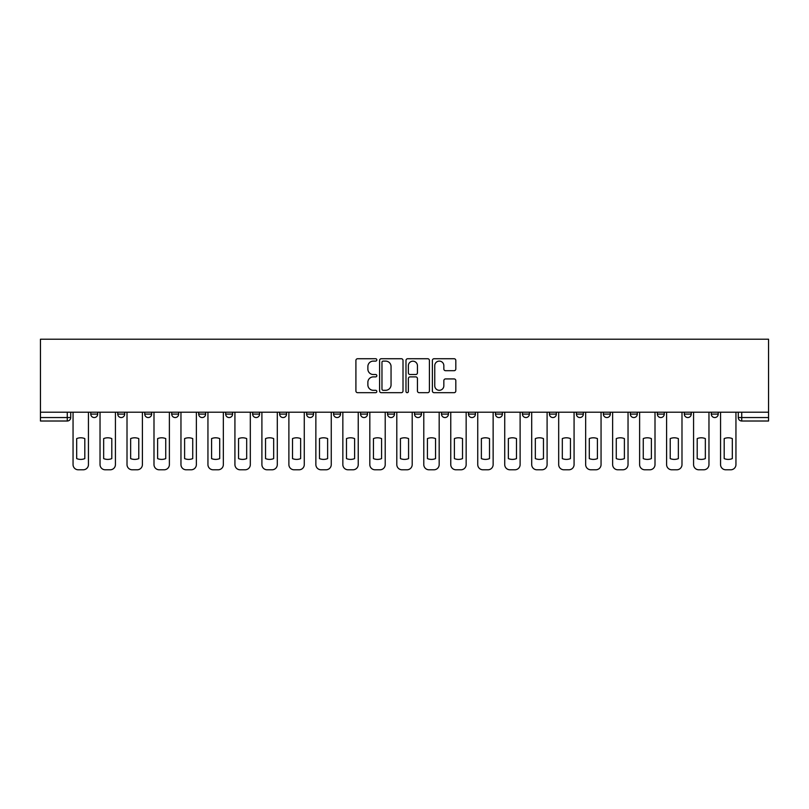 <?xml version="1.0" encoding="UTF-8"?>
<svg xmlns="http://www.w3.org/2000/svg" width="809" height="809" viewBox="0 0 809 809"><rect width="100%" height="100%" fill="white"/><g stroke="black" fill="none" stroke-linecap="round" stroke-linejoin="round"><path stroke-width="1.21" d="M376.832 359.914A1.193 1.193 0 0 0 375.639 358.731L357.608 358.731A1.699 1.699 0 0 0 355.909 360.43L355.909 390.98A1.699 1.699 0 0 0 357.608 392.678L375.639 392.678A1.193 1.193 0 0 0 376.832 391.495A1.193 1.193 0 0 0 375.639 390.302L373.303 390.302A5.43 5.43 0 0 1 367.873 384.872L367.873 382.323A5.43 5.43 0 0 1 373.303 376.893L375.639 376.893A1.193 1.193 0 0 0 376.832 375.7A1.193 1.193 0 0 0 375.639 374.516L373.303 374.516A5.43 5.43 0 0 1 367.873 369.086L367.873 366.538A5.43 5.43 0 0 1 373.303 361.107L375.639 361.107A1.193 1.193 0 0 0 376.832 359.914M630.363 414.097L630.363 412.196L630.363 414.097A3.458 3.458 0 0 0 633.821 417.555A3.458 3.458 0 0 1 630.363 414.097L637.28 414.097A3.458 3.458 0 0 1 633.821 417.555A3.458 3.458 0 0 0 637.28 414.097L637.28 412.196L637.28 414.097M387.551 412.196L387.551 414.097L394.468 414.097A3.458 3.458 0 0 1 391.01 417.555A3.458 3.458 0 0 1 387.551 414.097L387.551 412.196M306.611 412.196L306.611 414.097L313.528 414.097A3.458 3.458 0 0 1 310.069 417.555A3.458 3.458 0 0 1 306.611 414.097L306.611 412.196M252.651 412.196L252.651 414.097L259.568 414.097A3.458 3.458 0 0 1 256.109 417.555A3.458 3.458 0 0 1 252.651 414.097L252.651 412.196M225.671 412.196L225.671 414.097L232.588 414.097A3.458 3.458 0 0 1 229.129 417.555A3.458 3.458 0 0 1 225.671 414.097L225.671 412.196M171.72 412.196L171.72 414.097L178.637 414.097A3.458 3.458 0 0 1 175.179 417.555A3.458 3.458 0 0 1 171.72 414.097L171.72 412.196M454.112 370.694A1.699 1.699 0 0 0 455.811 368.995L455.811 360.43A1.699 1.699 0 0 0 454.112 358.731L434.079 358.731A1.699 1.699 0 0 0 432.38 360.43L432.38 390.98A1.699 1.699 0 0 0 434.079 392.678L454.112 392.678A1.699 1.699 0 0 0 455.811 390.98L455.811 380.624A1.699 1.699 0 0 0 454.112 378.925L445.537 378.925A1.699 1.699 0 0 0 443.838 380.624L443.838 385.762A4.541 4.541 0 0 1 439.297 390.302A4.541 4.541 0 0 1 434.757 385.762L434.757 365.648A4.541 4.541 0 0 1 439.297 361.107A4.541 4.541 0 0 1 443.838 365.648L443.838 368.995A1.699 1.699 0 0 0 445.537 370.694L454.112 370.694M768.55 412.196L40.45 412.196L40.45 339.214L768.55 339.214L768.55 421.014L741.742 421.014A3.458 3.458 0 0 1 738.283 417.555L768.55 417.555M403.013 360.43A1.699 1.699 0 0 0 401.315 358.731L381.282 358.731A1.699 1.699 0 0 0 379.593 360.43L379.593 390.98A1.699 1.699 0 0 0 381.282 392.678L401.315 392.678A1.699 1.699 0 0 0 403.013 390.98L403.013 360.43M407.685 358.731L427.718 358.731A1.699 1.699 0 0 1 429.407 360.43L429.407 390.98A1.699 1.699 0 0 1 427.718 392.678L419.143 392.678A1.699 1.699 0 0 1 417.444 390.98L417.444 378.592A1.699 1.699 0 0 0 415.745 376.893L410.062 376.893A1.699 1.699 0 0 0 408.363 378.592L408.363 391.495A1.193 1.193 0 0 1 407.17 392.678A1.193 1.193 0 0 1 405.987 391.495L405.987 360.43A1.699 1.699 0 0 1 407.685 358.731M738.283 412.196L738.283 417.555M70.717 412.196L70.717 417.555L70.717 412.196M67.258 421.014L40.45 421.014L40.45 417.555L70.717 417.555A3.458 3.458 0 0 1 67.258 421.014L67.258 412.196M40.45 412.196L40.45 417.555M711.303 412.196L711.303 414.097L718.22 414.097L718.22 412.196L718.22 414.097A3.458 3.458 0 0 1 714.762 417.555A3.458 3.458 0 0 1 711.303 414.097A3.458 3.458 0 0 0 714.762 417.555M691.24 412.196L691.24 414.097A3.458 3.458 0 0 1 687.781 417.555A3.458 3.458 0 0 1 684.323 414.097L691.24 414.097M684.323 412.196L684.323 414.097M657.343 412.196L657.343 414.097L664.26 414.097L664.26 412.196L664.26 414.097A3.458 3.458 0 0 1 660.801 417.555A3.458 3.458 0 0 1 657.343 414.097A3.458 3.458 0 0 0 660.801 417.555M603.383 412.196L603.383 414.097L610.31 414.097L610.31 412.196L610.31 414.097A3.458 3.458 0 0 1 606.851 417.555A3.458 3.458 0 0 1 603.383 414.097A3.458 3.458 0 0 0 606.851 417.555M583.329 414.097L583.329 412.196L583.329 414.097A3.458 3.458 0 0 1 579.871 417.555A3.458 3.458 0 0 1 576.413 414.097L583.329 414.097A3.458 3.458 0 0 1 579.871 417.555M576.413 412.196L576.413 414.097M556.349 412.196L556.349 414.097A3.458 3.458 0 0 1 552.891 417.555A3.458 3.458 0 0 1 549.432 414.097L556.349 414.097A3.458 3.458 0 0 1 552.891 417.555M549.432 412.196L549.432 414.097M529.369 412.196L529.369 414.097A3.458 3.458 0 0 1 525.911 417.555A3.458 3.458 0 0 1 522.452 414.097L529.369 414.097M522.452 412.196L522.452 414.097M502.389 412.196L502.389 414.097A3.458 3.458 0 0 1 498.931 417.555A3.458 3.458 0 0 1 495.472 414.097L502.389 414.097M495.472 412.196L495.472 414.097M475.409 412.196L475.409 414.097A3.458 3.458 0 0 1 471.95 417.555A3.458 3.458 0 0 1 468.492 414.097L475.409 414.097M468.492 412.196L468.492 414.097M448.429 412.196L448.429 414.097A3.458 3.458 0 0 1 444.97 417.555A3.458 3.458 0 0 1 441.512 414.097A3.458 3.458 0 0 0 444.97 417.555M441.512 412.196L441.512 414.097L448.429 414.097M421.449 412.196L421.449 414.097A3.458 3.458 0 0 1 417.99 417.555A3.458 3.458 0 0 1 414.532 414.097A3.458 3.458 0 0 0 417.99 417.555M414.532 412.196L414.532 414.097L421.449 414.097M394.468 412.196L394.468 414.097A3.458 3.458 0 0 1 391.01 417.555M367.488 412.196L367.488 414.097A3.458 3.458 0 0 1 364.03 417.555A3.458 3.458 0 0 1 360.571 414.097L367.488 414.097M360.571 412.196L360.571 414.097M340.508 412.196L340.508 414.097A3.458 3.458 0 0 1 337.05 417.555A3.458 3.458 0 0 1 333.591 414.097L340.508 414.097L340.508 412.196M333.591 412.196L333.591 414.097M313.528 412.196L313.528 414.097M286.548 412.196L286.548 414.097A3.458 3.458 0 0 1 283.089 417.555A3.458 3.458 0 0 1 279.631 414.097L286.548 414.097L286.548 412.196M279.631 412.196L279.631 414.097M259.568 412.196L259.568 414.097L259.568 412.196M232.588 414.097L232.588 412.196L232.588 414.097A3.458 3.458 0 0 1 229.129 417.555M205.617 412.196L205.617 414.097A3.458 3.458 0 0 1 202.149 417.555A3.458 3.458 0 0 1 198.69 414.097A3.458 3.458 0 0 0 202.149 417.555A3.458 3.458 0 0 0 205.617 414.097L205.617 412.196M198.69 412.196L198.69 414.097L205.617 414.097M178.637 412.196L178.637 414.097M151.657 412.196L151.657 414.097A3.458 3.458 0 0 1 148.199 417.555A3.458 3.458 0 0 1 144.74 414.097A3.458 3.458 0 0 0 148.199 417.555A3.458 3.458 0 0 0 151.657 414.097L144.74 414.097L144.74 412.196M117.76 412.196L117.76 414.097L124.677 414.097L124.677 412.196L124.677 414.097A3.458 3.458 0 0 1 121.219 417.555A3.458 3.458 0 0 1 117.76 414.097A3.458 3.458 0 0 0 121.219 417.555M97.697 412.196L97.697 414.097A3.458 3.458 0 0 1 94.238 417.555A3.458 3.458 0 0 1 90.78 414.097L97.697 414.097L97.697 412.196M90.78 412.196L90.78 414.097M383.153 361.107A1.193 1.193 0 0 0 381.969 362.29L381.969 389.119A1.193 1.193 0 0 0 383.153 390.302L385.61 390.302A5.43 5.43 0 0 0 391.05 384.872L391.05 366.538A5.43 5.43 0 0 0 385.61 361.107L383.153 361.107M417.444 365.729A4.541 4.541 0 0 0 412.903 361.188A4.541 4.541 0 0 0 408.363 365.729L408.363 372.818A1.699 1.699 0 0 0 410.062 374.516L415.745 374.516A1.699 1.699 0 0 0 417.444 372.818L417.444 365.729M76.683 438.589L76.683 458.612A10.81 10.81 131.6 0 0 84.814 458.612A10.81 10.81 -131.6 0 1 76.683 458.612L76.683 438.589A10.81 10.81 -131.6 0 1 84.814 438.589A10.81 10.81 131.6 0 0 76.683 438.589M84.814 438.589L84.814 458.612L84.814 438.589M73.053 464.599L73.053 412.196L73.053 464.599A5.188 5.188 48.4 0 0 78.24 469.786L83.256 469.786A5.188 5.188 48.4 0 0 88.444 464.599L88.444 412.196M78.24 469.786L83.256 469.786M103.663 438.589L103.663 458.612A10.81 10.81 131.6 0 0 111.794 458.612A10.81 10.81 -131.6 0 1 103.663 458.612L103.663 438.589A10.81 10.81 -131.6 0 1 111.794 438.589A10.81 10.81 131.6 0 0 103.663 438.589M111.794 438.589L111.794 458.612L111.794 438.589M100.033 464.599L100.033 412.196L100.033 464.599A5.188 5.188 48.4 0 0 105.221 469.786L110.236 469.786A5.188 5.188 48.4 0 0 115.424 464.599L115.424 412.196M130.643 438.589L130.643 458.612A10.81 10.81 131.6 0 0 138.774 458.612A10.81 10.81 -131.6 0 1 130.643 458.612L130.643 438.589A10.81 10.81 -131.6 0 1 138.774 438.589A10.81 10.81 131.6 0 0 130.643 438.589M138.774 438.589L138.774 458.612L138.774 438.589M127.013 464.599L127.013 412.196L127.013 464.599A5.188 5.188 48.4 0 0 132.201 469.786L137.217 469.786A5.188 5.188 48.4 0 0 142.404 464.599L142.404 412.196M105.221 469.786L110.236 469.786M132.201 469.786L137.217 469.786M157.624 438.589L157.624 458.612A10.81 10.81 131.6 0 0 165.744 458.612A10.81 10.81 -131.6 0 1 157.624 458.612L157.624 438.589A10.81 10.81 -131.6 0 1 165.744 438.589A10.81 10.81 131.6 0 0 157.624 438.589M165.744 438.589L165.744 458.612L165.744 438.589M153.993 464.599L153.993 412.196L153.993 464.599A5.188 5.188 48.4 0 0 159.181 469.786L164.197 469.786A5.188 5.188 48.4 0 0 169.384 464.599L169.384 412.196M184.604 438.589L184.604 458.612A10.81 10.81 131.6 0 0 192.724 458.612A10.81 10.81 -131.6 0 1 184.604 458.612L184.604 438.589A10.81 10.81 -131.6 0 1 192.724 438.589A10.81 10.81 131.6 0 0 184.604 438.589M192.724 438.589L192.724 458.612L192.724 438.589M180.963 464.599L180.963 412.196L180.963 464.599A5.188 5.188 48.4 0 0 186.161 469.786L191.177 469.786A5.188 5.188 48.4 0 0 196.365 464.599L196.365 412.196M211.584 438.589L211.584 458.612A10.81 10.81 131.6 0 0 219.704 458.612A10.81 10.81 -131.6 0 1 211.584 458.612L211.584 438.589A10.81 10.81 -131.6 0 1 219.704 438.589A10.81 10.81 131.6 0 0 211.584 438.589M219.704 438.589L219.704 458.612L219.704 438.589M207.943 464.599L207.943 412.196L207.943 464.599A5.188 5.188 48.4 0 0 213.131 469.786L218.147 469.786A5.188 5.188 48.4 0 0 223.345 464.599L223.345 412.196M159.181 469.786L164.197 469.786M186.161 469.786L191.177 469.786M213.131 469.786L218.147 469.786M238.554 438.589L238.554 458.612A10.81 10.81 131.6 0 0 246.684 458.612A10.81 10.81 -131.6 0 1 238.554 458.612L238.554 438.589A10.81 10.81 -131.6 0 1 246.684 438.589A10.81 10.81 131.6 0 0 238.554 438.589M246.684 438.589L246.684 458.612L246.684 438.589M234.923 464.599L234.923 412.196L234.923 464.599A5.188 5.188 48.4 0 0 240.111 469.786L245.127 469.786A5.188 5.188 48.4 0 0 250.315 464.599L250.315 412.196M240.111 469.786L245.127 469.786M265.534 438.589L265.534 458.612A10.81 10.81 131.6 0 0 273.664 458.612A10.81 10.81 -131.6 0 1 265.534 458.612L265.534 438.589A10.81 10.81 -131.6 0 1 273.664 438.589A10.81 10.81 131.6 0 0 265.534 438.589M273.664 438.589L273.664 458.612L273.664 438.589M261.904 464.599L261.904 412.196L261.904 464.599A5.188 5.188 48.4 0 0 267.091 469.786L272.107 469.786A5.188 5.188 48.4 0 0 277.295 464.599L277.295 412.196M267.091 469.786L272.107 469.786M292.514 438.589L292.514 458.612A10.81 10.81 131.6 0 0 300.645 458.612A10.81 10.81 -131.6 0 1 292.514 458.612L292.514 438.589A10.81 10.81 -131.6 0 1 300.645 438.589A10.81 10.81 131.6 0 0 292.514 438.589M300.645 438.589L300.645 458.612L300.645 438.589M288.884 464.599L288.884 412.196L288.884 464.599A5.188 5.188 48.4 0 0 294.072 469.786L299.087 469.786A5.188 5.188 48.4 0 0 304.275 464.599L304.275 412.196M294.072 469.786L299.087 469.786M319.494 438.589L319.494 458.612A10.81 10.81 131.6 0 0 327.625 458.612A10.81 10.81 -131.6 0 1 319.494 458.612L319.494 438.589A10.81 10.81 -131.6 0 1 327.625 438.589A10.81 10.81 131.6 0 0 319.494 438.589M327.625 438.589L327.625 458.612L327.625 438.589M315.864 464.599L315.864 412.196L315.864 464.599A5.188 5.188 48.4 0 0 321.052 469.786L326.067 469.786A5.188 5.188 48.4 0 0 331.255 464.599L331.255 412.196M321.052 469.786L326.067 469.786M346.474 438.589L346.474 458.612A10.81 10.81 131.6 0 0 354.605 458.612A10.81 10.81 -131.6 0 1 346.474 458.612L346.474 438.589A10.81 10.81 -131.6 0 1 354.605 438.589A10.81 10.81 131.6 0 0 346.474 438.589M354.605 438.589L354.605 458.612L354.605 438.589M342.844 464.599L342.844 412.196L342.844 464.599A5.188 5.188 48.4 0 0 348.032 469.786L353.048 469.786A5.188 5.188 48.4 0 0 358.235 464.599L358.235 412.196M348.032 469.786L353.048 469.786M373.455 438.589L373.455 458.612A10.81 10.81 131.6 0 0 381.585 458.612A10.81 10.81 -131.6 0 1 373.455 458.612L373.455 438.589A10.81 10.81 -131.6 0 1 381.585 438.589A10.81 10.81 131.6 0 0 373.455 438.589M381.585 438.589L381.585 458.612L381.585 438.589M369.824 464.599L369.824 412.196L369.824 464.599A5.188 5.188 48.4 0 0 375.012 469.786L380.028 469.786A5.188 5.188 48.4 0 0 385.215 464.599L385.215 412.196M375.012 469.786L380.028 469.786M400.435 438.589L400.435 458.612A10.81 10.81 131.6 0 0 408.565 458.612A10.81 10.81 -131.6 0 1 400.435 458.612L400.435 438.589A10.81 10.81 -131.6 0 1 408.565 438.589A10.81 10.81 131.6 0 0 400.435 438.589M408.565 438.589L408.565 458.612L408.565 438.589M396.804 464.599L396.804 412.196L396.804 464.599A5.188 5.188 48.4 0 0 401.992 469.786L407.008 469.786A5.188 5.188 48.4 0 0 412.196 464.599L412.196 412.196M401.992 469.786L407.008 469.786M427.415 438.589L427.415 458.612A10.81 10.81 131.6 0 0 435.545 458.612A10.81 10.81 -131.6 0 1 427.415 458.612L427.415 438.589A10.81 10.81 -131.6 0 1 435.545 438.589A10.81 10.81 131.6 0 0 427.415 438.589M435.545 438.589L435.545 458.612L435.545 438.589M423.785 464.599L423.785 412.196L423.785 464.599A5.188 5.188 48.4 0 0 428.972 469.786L433.988 469.786A5.188 5.188 48.4 0 0 439.176 464.599L439.176 412.196M428.972 469.786L433.988 469.786M454.395 438.589L454.395 458.612A10.81 10.81 131.6 0 0 462.526 458.612A10.81 10.81 -131.6 0 1 454.395 458.612L454.395 438.589A10.81 10.81 -131.6 0 1 462.526 438.589A10.81 10.81 131.6 0 0 454.395 438.589M462.526 438.589L462.526 458.612L462.526 438.589M450.765 464.599L450.765 412.196L450.765 464.599A5.188 5.188 48.4 0 0 455.952 469.786L460.968 469.786A5.188 5.188 48.4 0 0 466.156 464.599L466.156 412.196M455.952 469.786L460.968 469.786M481.375 438.589L481.375 458.612A10.81 10.81 131.6 0 0 489.506 458.612A10.81 10.81 -131.6 0 1 481.375 458.612L481.375 438.589A10.81 10.81 -131.6 0 1 489.506 438.589A10.81 10.81 131.6 0 0 481.375 438.589M489.506 438.589L489.506 458.612L489.506 438.589M477.745 464.599L477.745 412.196L477.745 464.599A5.188 5.188 48.4 0 0 482.933 469.786L487.948 469.786A5.188 5.188 48.4 0 0 493.136 464.599L493.136 412.196M482.933 469.786L487.948 469.786M508.355 438.589L508.355 458.612A10.81 10.81 131.6 0 0 516.486 458.612A10.81 10.81 -131.6 0 1 508.355 458.612L508.355 438.589A10.81 10.81 -131.6 0 1 516.486 438.589A10.81 10.81 131.6 0 0 508.355 438.589M516.486 438.589L516.486 458.612L516.486 438.589M504.725 464.599L504.725 412.196L504.725 464.599A5.188 5.188 48.4 0 0 509.913 469.786L514.928 469.786A5.188 5.188 48.4 0 0 520.116 464.599L520.116 412.196M509.913 469.786L514.928 469.786M535.336 438.589L535.336 458.612A10.81 10.81 131.6 0 0 543.466 458.612A10.81 10.81 -131.6 0 1 535.336 458.612L535.336 438.589A10.81 10.81 -131.6 0 1 543.466 438.589A10.81 10.81 131.6 0 0 535.336 438.589M543.466 438.589L543.466 458.612L543.466 438.589M531.705 464.599L531.705 412.196L531.705 464.599A5.188 5.188 48.4 0 0 536.893 469.786L541.909 469.786A5.188 5.188 48.4 0 0 547.096 464.599L547.096 412.196M536.893 469.786L541.909 469.786M562.316 438.589L562.316 458.612A10.81 10.81 131.6 0 0 570.446 458.612A10.81 10.81 -131.6 0 1 562.316 458.612L562.316 438.589A10.81 10.81 -131.6 0 1 570.446 438.589A10.81 10.81 131.6 0 0 562.316 438.589M570.446 438.589L570.446 458.612L570.446 438.589M558.685 464.599L558.685 412.196L558.685 464.599A5.188 5.188 48.4 0 0 563.873 469.786L568.889 469.786A5.188 5.188 48.4 0 0 574.077 464.599L574.077 412.196M563.873 469.786L568.889 469.786M589.296 438.589L589.296 458.612A10.81 10.81 131.6 0 0 597.416 458.612A10.81 10.81 -131.6 0 1 589.296 458.612L589.296 438.589A10.81 10.81 -131.6 0 1 597.416 438.589A10.81 10.81 131.6 0 0 589.296 438.589M597.416 438.589L597.416 458.612L597.416 438.589M585.655 464.599L585.655 412.196L585.655 464.599A5.188 5.188 48.4 0 0 590.853 469.786L595.869 469.786A5.188 5.188 48.4 0 0 601.057 464.599L601.057 412.196M590.853 469.786L595.869 469.786M616.276 438.589L616.276 458.612A10.81 10.81 131.6 0 0 624.396 458.612A10.81 10.81 -131.6 0 1 616.276 458.612L616.276 438.589A10.81 10.81 -131.6 0 1 624.396 438.589A10.81 10.81 131.6 0 0 616.276 438.589M624.396 438.589L624.396 458.612L624.396 438.589M612.635 464.599L612.635 412.196L612.635 464.599A5.188 5.188 48.4 0 0 617.823 469.786L622.839 469.786A5.188 5.188 48.4 0 0 628.037 464.599L628.037 412.196M617.823 469.786L622.839 469.786M643.256 438.589L643.256 458.612A10.81 10.81 131.6 0 0 651.376 458.612A10.81 10.81 -131.6 0 1 643.256 458.612L643.256 438.589A10.81 10.81 -131.6 0 1 651.376 438.589A10.81 10.81 131.6 0 0 643.256 438.589M651.376 438.589L651.376 458.612L651.376 438.589M639.616 464.599L639.616 412.196L639.616 464.599A5.188 5.188 48.4 0 0 644.803 469.786L649.819 469.786A5.188 5.188 48.4 0 0 655.007 464.599L655.007 412.196M644.803 469.786L649.819 469.786M670.226 438.589L670.226 458.612A10.81 10.81 131.6 0 0 678.357 458.612A10.81 10.81 -131.6 0 1 670.226 458.612L670.226 438.589A10.81 10.81 -131.6 0 1 678.357 438.589A10.81 10.81 131.6 0 0 670.226 438.589M678.357 438.589L678.357 458.612L678.357 438.589M666.596 464.599L666.596 412.196L666.596 464.599A5.188 5.188 48.4 0 0 671.783 469.786L676.799 469.786A5.188 5.188 48.4 0 0 681.987 464.599L681.987 412.196M671.783 469.786L676.799 469.786M697.206 438.589L697.206 458.612A10.81 10.81 131.6 0 0 705.337 458.612A10.81 10.81 -131.6 0 1 697.206 458.612L697.206 438.589A10.81 10.81 -131.6 0 1 705.337 438.589A10.81 10.81 131.6 0 0 697.206 438.589M705.337 438.589L705.337 458.612L705.337 438.589M693.576 464.599L693.576 412.196L693.576 464.599A5.188 5.188 48.4 0 0 698.764 469.786L703.779 469.786A5.188 5.188 48.4 0 0 708.967 464.599L708.967 412.196M698.764 469.786L703.779 469.786M724.186 438.589L724.186 458.612A10.81 10.81 131.6 0 0 732.317 458.612A10.81 10.81 -131.6 0 1 724.186 458.612L724.186 438.589A10.81 10.81 -131.6 0 1 732.317 438.589A10.81 10.81 131.6 0 0 724.186 438.589M732.317 438.589L732.317 458.612L732.317 438.589M720.556 464.599L720.556 412.196L720.556 464.599A5.188 5.188 48.4 0 0 725.744 469.786L730.76 469.786A5.188 5.188 48.4 0 0 735.947 464.599L735.947 412.196M725.744 469.786L730.76 469.786M741.742 412.196L741.742 421.014"/></g></svg>
